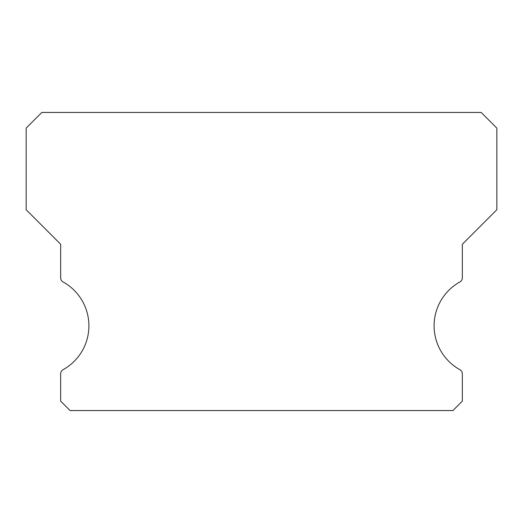 <?xml version="1.0" encoding="UTF-8"?>
<svg xmlns="http://www.w3.org/2000/svg" width="523" height="523" viewBox="0 0 523 523"><rect width="100%" height="100%" fill="white"/><g stroke="black" fill="none" stroke-linecap="round" stroke-linejoin="round"><path stroke-width="0.78" d="M459.913 369.715A50.208 50.208 0 0 1 459.913 281.943A4.707 4.707 0 0 0 462.332 277.824L462.332 244.241L496.85 209.723L496.85 128.135L481.16 112.445L41.84 112.445L26.15 128.135L26.15 209.723L60.668 244.241L60.668 277.824A4.707 4.707 0 0 0 63.087 281.943A50.208 50.208 0 0 1 63.087 369.715A4.707 4.707 0 0 0 60.668 373.834L60.668 401.141L70.082 410.555L452.918 410.555L462.332 401.141L462.332 373.834A4.707 4.707 0 0 0 459.913 369.715"/></g></svg>
